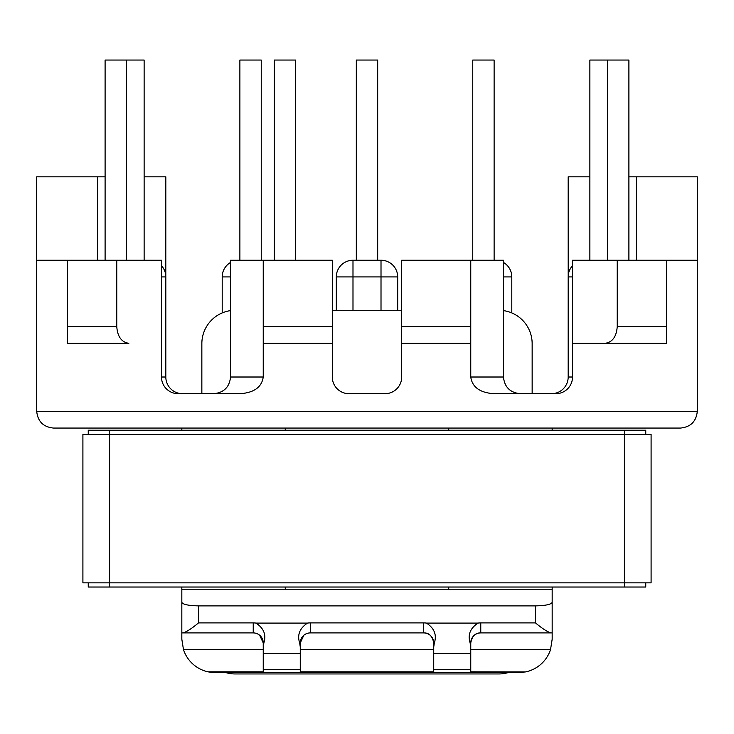 <?xml version="1.0" encoding="UTF-8"?>
<svg xmlns="http://www.w3.org/2000/svg" width="734" height="734" viewBox="0 0 734 734"><rect width="100%" height="100%" fill="white"/><g stroke="black" fill="none" stroke-linecap="round" stroke-linejoin="round"><path stroke-width="1.1" d="M336.31 310.28L336.31 276.92A16.68 16.68 0 0 1 352.99 260.24L381.01 260.24L381.01 276.92L352.99 276.92L352.99 310.28M214.548 393.681A16.68 16.68 0 0 1 213.86 393.69C223.925 392.626 229.485 387.066 230.54 377.01L230.54 260.24L332.3 260.24L332.3 343.31L263.24 343.31L263.24 260.24M230.531 377.698A16.68 16.68 0 0 0 230.54 377.01L263.24 377.01C261.79 387.066 254.184 392.626 240.422 393.69L178.16 393.69A16.68 16.68 0 0 1 161.48 377.01L161.48 260.24L36.7 260.24L36.7 176.83L97.76 176.83L97.76 260.24M552.17 430.225L552.17 428.06L680.62 428.06L53.38 428.06C43.324 426.995 37.764 421.435 36.7 411.37L36.7 260.24M552.17 428.06L680.62 428.06C690.676 426.995 696.236 421.435 697.3 411.37L697.3 176.83L636.24 176.83L636.24 260.24M519.452 393.681A16.68 16.68 0 0 0 520.14 393.69C510.075 392.626 504.515 387.066 503.46 377.01L470.76 377.01C472.21 387.066 479.816 392.626 493.578 393.69L555.84 393.69A16.68 16.68 0 0 0 572.52 377.01L572.52 260.24L697.3 260.24M470.76 377.01L470.76 260.24L401.7 260.24L401.7 343.31L470.76 343.31L401.7 343.31L401.7 377.01A16.68 16.68 0 0 1 385.02 393.69L348.98 393.69A16.68 16.68 0 0 1 332.3 377.01L332.3 343.31M263.24 377.01L263.24 343.31M67.39 326.63L116.77 326.63C117.541 336.686 121.569 342.255 128.854 343.31L67.39 343.31L67.39 260.24M116.77 326.63L116.77 260.24M128.854 343.31L67.39 343.31M525.205 671.995L508.13 672.61A33.36 33.36 0 0 1 498.79 673.95L235.21 673.95A33.36 33.36 0 0 1 225.87 672.61L215.2 672.61L207.979 671.821L263.24 671.821L263.24 642.92L263.24 649.59L183.472 649.59A33.36 33.36 0 0 0 207.979 671.821L208.328 671.894M181.83 639.25L183.472 649.59L181.83 639.25L181.83 589.237L181.83 632.91L181.83 589.237L552.17 589.237L552.17 587.035M181.83 428.06L53.38 428.06L181.83 428.06L181.83 430.225M285.26 430.225L285.26 428.06L448.74 428.06L448.74 430.225M165.801 276.232L165.82 176.83L144.13 176.83M105.1 176.83L97.76 176.83M181.83 589.237L181.83 587.035M285.26 587.035L285.26 589.237M552.17 639.25L550.528 649.59L552.17 639.25L552.17 602.348C551.106 604.477 545.546 605.66 535.49 605.88L198.51 605.88L198.51 622.9C192.17 628.231 187.078 631.561 183.225 632.91L181.83 632.91M470.76 649.59L550.528 649.59A33.36 33.36 0 0 1 526.021 671.821L518.8 672.61L215.2 672.61L208.795 671.995M161.48 265.699A16.68 16.68 0 0 1 165.82 276.92L165.82 377.01A16.68 16.68 0 0 0 182.5 393.69M181.83 602.348C182.894 604.477 188.454 605.66 198.51 605.88M552.17 602.348L552.17 589.237M300.27 649.59L433.73 649.59L433.73 642.92C432.381 636.066 429.051 632.736 423.72 632.91L310.28 632.91A10.01 10.01 0 0 0 300.27 642.92L300.27 671.821L433.73 671.821L433.73 653.471L470.76 653.471L470.76 642.92A10.01 10.01 0 0 1 480.77 632.91L552.17 632.91M259.68 635.268L263.24 642.92A10.01 10.01 0 0 0 253.23 632.91L183.225 632.91M216.135 393.69L240.422 393.69M222.2 312.923L222.2 276.92A16.68 16.68 0 0 1 230.54 262.469M105.1 260.24L105.1 60.05L126.45 60.05L126.45 260.24M274.25 260.24L274.25 60.05L295.6 60.05L295.6 260.24M126.45 60.05L144.13 60.05L144.13 260.24M239.88 260.24L239.88 60.05L261.24 60.05L261.24 260.24M356.32 260.24L356.32 60.05L377.68 60.05L377.68 260.24M263.24 646.92L263.864 642.92C266.442 634.855 263.818 628.249 256.01 623.093L307.509 623.093A20.02 20.02 0 0 1 310.28 622.9L310.28 632.91A10.01 10.01 0 0 0 300.27 642.92L303.83 635.268M680.62 428.06C690.676 426.995 696.236 421.435 697.3 411.37L36.7 411.37C37.764 421.435 43.324 426.995 53.38 428.06M307.509 623.093C299.683 628.267 297.059 634.873 299.646 642.92L300.27 646.92M525.672 671.894L470.76 671.821L470.76 653.471M503.469 377.698A16.68 16.68 0 0 1 503.46 377.01L503.46 260.24L470.76 260.24M666.61 326.63L617.23 326.63C616.459 336.686 612.431 342.255 605.146 343.31L666.61 343.31L666.61 260.24M617.23 326.63L617.23 260.24M605.146 343.31L572.52 343.31M568.199 276.232L568.18 176.83L589.87 176.83M628.9 176.83L636.24 176.83M448.74 587.035L448.74 589.237M572.52 265.699A16.68 16.68 0 0 0 568.18 276.92L568.18 377.01A16.68 16.68 0 0 1 551.5 393.69M310.28 622.9L423.72 622.9L423.72 632.91A10.01 10.01 0 0 1 433.73 642.92L433.73 653.471M517.865 393.69L493.578 393.69M397.69 310.28L397.69 276.92A16.68 16.68 0 0 0 381.01 260.24M511.8 312.923L511.8 276.92A16.68 16.68 0 0 0 503.46 262.469M607.55 260.24L607.55 60.05L628.9 60.05L628.9 260.24M607.55 60.05L589.87 60.05L589.87 260.24M472.76 260.24L472.76 60.05L494.12 60.05L494.12 260.24M480.77 632.91C475.439 632.736 472.109 636.066 470.76 642.92A10.01 10.01 0 0 1 480.77 632.91L480.77 622.9A20.02 20.02 0 0 0 477.99 623.093L426.491 623.093C434.317 628.267 436.941 634.873 434.354 642.92L433.73 646.92M535.49 605.88L535.49 622.9C541.83 628.231 546.922 631.561 550.775 632.91M470.76 646.92L470.136 642.92C467.558 634.855 470.182 628.249 477.99 623.093M503.46 310.61A33.36 33.36 0 0 1 532.15 343.65L532.15 393.69M332.3 310.28L401.7 310.28M201.85 393.69L201.85 343.65A33.36 33.36 0 0 1 230.54 310.61M82.905 582.86L82.905 434.39L82.905 582.86L109.595 582.86L109.595 587.035L88.245 587.035L88.245 582.86M88.245 434.39L88.245 430.225L645.755 430.225L645.755 434.39M109.595 587.035L624.405 587.035L624.405 582.86L651.095 582.86L651.095 434.39L624.405 434.39L624.405 430.225M645.755 582.86L645.755 587.035L624.405 587.035M109.595 430.225L109.595 434.39L624.405 434.39L624.405 582.86L109.595 582.86L109.595 434.39L82.905 434.39M397.69 276.92L381.01 276.92L381.01 310.28M263.24 326.63L332.3 326.63M198.51 622.9L253.23 622.9A20.02 20.02 0 0 1 256.01 623.093M426.491 623.093A20.02 20.02 0 0 0 423.72 622.9M535.49 622.9L480.77 622.9M263.24 669.628L300.27 669.628M300.27 653.471L263.24 653.471M263.864 642.92L263.24 642.92A10.01 10.01 0 0 0 253.23 632.91L253.23 622.9M352.99 260.24L352.99 276.92L336.31 276.92M300.27 642.92L299.646 642.92M470.76 669.628L433.73 669.628M230.54 276.92L222.2 276.92M161.48 377.01L165.82 377.01M161.48 276.92L165.82 276.92M470.76 326.63L401.7 326.63M423.72 632.91A10.01 10.01 0 0 1 433.73 642.92L434.354 642.92M470.136 642.92L470.76 642.92M503.46 276.92L511.8 276.92M572.52 377.01L568.18 377.01M572.52 276.92L568.18 276.92"/></g></svg>
